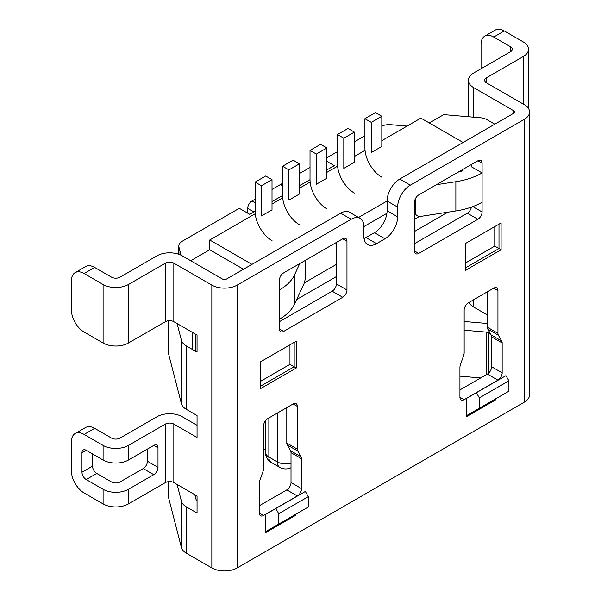 <?xml version="1.0" encoding="UTF-8"?>
<svg xmlns="http://www.w3.org/2000/svg" width="601" height="601" viewBox="0 0 601 601"><rect width="100%" height="100%" fill="white"/><g stroke="black" fill="none" stroke-linecap="round" stroke-linejoin="round"><path stroke-width="0.9" d="M459.93 389.921L487.373 374.07L497.936 380.163L464.152 399.673L459.93 397.231L459.93 367.324A5.972 3.448 -60 0 1 460.374 364.882L463.709 355.266A5.972 3.448 120 0 0 464.152 352.832L464.152 310.093A5.972 3.448 -60 0 1 468.374 302.784L493.714 288.149A5.972 3.448 -60 0 1 496.696 287.856A5.972 3.448 -60 0 1 497.936 290.591L497.936 333.322A5.972 3.448 120 0 0 498.379 335.245L501.715 341.015L491.152 334.922A5.972 3.448 120 0 1 491.603 336.845L491.603 366.76L502.158 372.853L502.158 342.946A5.972 3.448 120 0 0 501.715 341.015M497.936 380.163A5.972 3.448 120 0 0 502.158 372.853M459.93 397.231A5.972 3.448 120 0 0 461.162 399.965A5.972 3.448 120 0 0 464.152 399.673M259.339 505.726L286.79 489.875L297.345 495.975L263.569 515.478L259.339 513.036L259.339 483.129A5.972 3.448 -60 0 1 259.79 480.695L263.118 471.071A5.972 3.448 120 0 0 263.569 468.637L263.569 425.906A5.972 3.448 -60 0 1 267.791 418.589L293.123 403.962A5.972 3.448 -60 0 1 296.113 403.662A5.972 3.448 -60 0 1 297.345 406.396L297.345 449.135A5.972 3.448 120 0 0 297.795 451.058L301.124 456.828L290.568 450.727L287.24 444.958A5.972 3.448 120 0 1 286.79 443.035L286.79 407.621M297.345 495.975A5.972 3.448 120 0 0 301.574 488.658L301.574 458.751A5.972 3.448 120 0 0 301.124 456.828M259.339 513.036A5.972 3.448 120 0 0 260.579 515.771A5.972 3.448 120 0 0 263.569 515.478M299.764 263.599L294.55 274.837A58.522 33.784 0 0 1 279.405 289.983L279.405 280.224A5.972 3.448 120 0 1 283.627 272.914L342.743 238.777A5.972 3.448 120 0 1 345.733 238.484A5.972 3.448 120 0 1 346.965 241.219L346.965 289.983A5.972 3.448 120 0 1 342.743 297.292L283.627 331.429A5.972 3.448 -60 0 1 280.637 331.722A5.972 3.448 -60 0 1 279.405 328.987L279.405 319.236A58.522 33.784 0 0 0 294.55 304.091L303.888 283.957A5.972 1.262 98.8 0 0 305.436 275.754L305.436 260.323M168.633 481.626L168.633 497.192A17.917 10.345 180 0 0 168.828 498.717L181.404 547.481A17.917 10.345 180 0 0 186.46 553.266L211.837 567.922A17.917 10.345 180 0 0 237.17 567.922L524.327 402.137L524.327 119.314L410.31 185.146A17.917 10.345 120 0 0 397.644 207.09L397.644 216.841A17.917 10.345 -60 0 1 384.971 238.785L376.526 243.66L365.971 237.56L374.415 232.685A17.917 10.345 -60 0 0 387.082 210.741L387.082 200.989L358.549 217.464M237.17 567.922L237.17 285.107L351.187 219.275A17.917 10.345 -60 0 1 360.149 218.388A17.917 10.345 -60 0 1 363.86 226.592L363.86 236.343A17.917 10.345 120 0 0 367.572 244.547A17.917 10.345 120 0 0 376.526 243.66M260.398 388.719L260.398 361.9L296.293 341.18L296.293 368L260.398 388.719M465.204 243.66L501.099 222.933L501.099 249.753L465.204 270.48L465.204 243.66M466.263 416.816L495.825 399.748A2.982 1.72 -120 0 1 496.441 398.38L466.879 415.449A2.982 1.72 -120 0 0 466.263 416.816L466.263 398.561L505.929 375.663L508.912 380.831L479.35 397.9L476.368 392.731M265.68 532.621L295.234 515.553A2.982 1.72 -120 0 1 295.857 514.186L266.296 531.254A2.982 1.72 -120 0 0 265.68 532.621L265.68 514.373L305.346 491.468L308.328 496.644L308.328 506.989L278.766 524.049L278.766 513.705L275.784 508.536M482.1 211.965A5.972 3.448 120 0 1 477.878 219.275L418.754 253.412L414.532 250.97L414.532 202.206A5.972 3.448 120 0 1 418.754 194.897L477.878 160.76A5.972 3.448 -60 0 1 480.86 160.467A5.972 3.448 -60 0 1 482.1 163.202L482.1 172.953A58.522 33.784 180 0 1 455.866 181.697L455.866 210.959A58.522 33.784 180 0 0 482.1 202.214L482.1 211.965L472.784 206.586M414.532 250.97A5.972 3.448 120 0 0 415.772 253.705A5.972 3.448 120 0 0 418.754 253.412M487.373 374.07A5.972 3.448 120 0 0 491.603 366.76M487.373 291.808L487.373 327.229A5.972 3.448 120 0 0 487.824 329.153L491.152 334.922M286.79 489.875A5.972 3.448 120 0 0 291.012 482.565L301.574 488.658M301.574 458.751L291.012 452.651L291.012 482.565M291.012 452.651A5.972 3.448 120 0 0 290.568 450.727M279.405 321.678L332.188 291.2A5.972 3.448 120 0 0 336.41 283.882L336.41 242.436L283.589 272.937M524.327 119.314A17.917 10.345 0 0 0 529.571 112.004A17.917 10.345 0 0 0 524.327 104.687L486.322 82.743A5.972 3.448 0 0 1 484.571 80.309A5.972 3.448 0 0 1 486.322 77.867L523.268 56.539A17.917 10.345 0 0 0 528.519 49.222A17.917 10.345 0 0 0 523.268 41.912L504.269 30.936A17.917 10.345 -120 0 0 495.307 30.05L484.752 36.143A17.917 10.345 -120 0 0 481.04 44.346L481.04 68.724M410.31 185.146L399.755 179.045L513.772 113.221A2.982 1.72 0 0 0 514.644 112.004A2.982 1.72 0 0 0 513.772 110.787L473.656 87.618L473.656 117.187M399.755 179.045A17.917 10.345 120 0 0 387.082 200.989L397.644 207.09M524.327 402.137A17.917 10.345 0 0 0 529.571 394.819L529.571 112.004M480.672 377.939L459.93 376.158M265.349 449.255L263.569 450.284M237.17 285.107A17.917 10.345 180 0 1 211.837 285.107L173.832 263.163A5.972 3.448 0 0 0 165.388 263.163L165.388 321.678L128.434 343.006A17.917 10.345 0 0 1 103.094 343.006L84.095 332.037A17.917 10.345 60 0 1 71.429 310.093L71.429 280.84A17.917 10.345 -120 0 1 75.133 272.636L85.695 266.543A17.917 10.345 -120 0 1 94.65 267.43L111.546 277.181A5.972 3.448 0 0 0 119.99 277.181L156.936 255.846A17.917 10.345 0 0 1 182.276 255.846L222.393 279.007A2.982 1.72 0 0 0 226.615 279.007L340.632 213.182A17.917 10.345 -60 0 1 349.594 212.296L360.149 218.388M364.011 238.514A17.917 10.345 120 0 0 365.971 237.56M296.293 368L289.96 364.341L260.398 381.41M501.099 249.753L494.766 246.094L465.204 263.163M466.879 415.449L508.912 391.176L508.912 380.831M479.35 408.244L479.35 397.9M266.296 531.254L278.766 524.049M471.545 164.419L471.545 166.86L482.1 172.953L482.1 202.214M477.878 219.275L467.315 213.182L414.532 243.66M467.315 213.182A5.972 3.448 120 0 0 471.424 207.082M510.602 51.663A5.972 3.448 0 0 0 512.352 49.222A5.972 3.448 0 0 0 510.602 46.788L510.602 51.663L473.656 72.991A17.917 10.345 0 0 0 468.404 80.309A17.917 10.345 0 0 0 473.656 87.618M504.269 30.936L493.714 37.029L510.602 46.788M464.152 330.197L486.72 332.135A2.982 1.72 0 0 1 488.388 332.623L490.544 333.871M177.1 323.563L181.404 340.241A17.917 10.345 0 0 0 186.46 346.033L197.053 352.148L197.053 335.088L173.832 321.678A5.972 3.448 0 0 0 165.388 321.678M168.633 320.709L168.633 353.343A17.917 10.345 0 0 0 168.828 354.868L181.404 403.632A17.917 10.345 0 0 0 186.46 409.424L197.053 415.539L197.053 437.483L173.832 424.073A5.972 3.448 0 0 0 165.388 424.073L165.388 482.588L128.434 503.923A17.917 10.345 0 0 1 103.094 503.923L84.095 492.948A17.917 10.345 60 0 1 71.429 471.004L71.429 441.75A17.917 10.345 -120 0 1 75.133 433.546L85.695 427.454A17.917 10.345 -120 0 1 94.65 428.34L111.546 438.091A5.972 3.448 0 0 0 119.99 438.091L156.936 416.763A17.917 10.345 0 0 1 182.276 416.763L197.053 425.29M173.832 424.073L173.832 482.588L197.053 495.998L197.053 513.066L186.46 506.943A17.917 10.345 0 0 1 181.404 501.151L177.1 484.481M247.732 213.182L247.732 208.307A5.972 3.448 120 0 1 251.954 200.989L255.117 199.164M282.568 185.754L280.457 184.537L272.013 189.413M288.901 169.903L299.463 163.81L299.463 194.003L288.901 200.095L288.901 169.903L282.568 166.252L282.568 195.505L272.013 201.598L282.568 195.505A23.89 13.793 -120 0 0 299.463 224.759M197.053 500.873L197.015 500.851A2.982 1.72 0 0 1 196.174 499.882L194.837 494.721M316.351 154.059L326.906 147.966L326.906 178.159L316.351 184.252L316.351 154.059L310.018 150.4L310.018 179.661L299.463 185.754L310.018 179.661A23.89 13.793 -120 0 0 326.906 208.915M281.516 185.146L281.516 183.929L282.568 184.537M310.018 167.469L299.463 173.561M282.568 183.313L281.516 183.929M464.152 321.482L487.373 323.481M165.388 263.163L128.434 284.491A17.917 10.345 0 0 1 103.094 284.491L84.095 273.523A17.917 10.345 -120 0 0 75.133 272.636M278.766 513.705L308.328 496.644M463.093 170.661A43.588 25.167 180 0 1 458.217 172.111M436.401 184.71L455.866 181.697M415.231 199.126L415.231 212.363A5.972 4.71 -24.9 0 0 415.584 213.986A5.972 4.71 -24.9 0 0 421 216.352L455.866 210.959M493.714 37.029A17.917 10.345 -120 0 0 484.752 36.143M528.474 108.435A17.917 10.345 0 0 0 528.519 107.737L528.519 49.222M487.373 314.969L473.656 307.051A17.917 10.345 0 0 1 469.013 302.408M173.832 482.588A5.972 3.448 0 0 0 165.388 482.588M165.388 424.073L128.434 445.409A17.917 10.345 0 0 1 103.094 445.409L84.095 434.433A17.917 10.345 -120 0 0 75.133 433.546M103.094 445.409L103.094 460.035L86.206 450.284A5.972 3.448 60 0 0 83.216 449.991A5.972 3.448 60 0 0 81.984 452.718L81.984 472.228L92.539 466.128A5.972 3.448 60 0 0 96.761 473.445L111.546 481.979A5.972 3.448 0 0 0 119.99 481.979L143.211 468.57A5.972 3.448 120 0 0 147.44 461.252L147.44 449.067M143.211 468.57L153.773 474.662L128.434 489.289A17.917 10.345 0 0 1 103.094 489.289L86.206 479.538A5.972 3.448 60 0 1 81.984 472.228M92.539 453.943L92.539 466.128M103.094 460.035A17.917 10.345 0 0 0 128.434 460.035L153.773 445.409A5.972 3.448 -60 0 1 156.756 445.108A5.972 3.448 -60 0 1 157.995 447.843L153.773 445.409M153.773 474.662A5.972 3.448 120 0 0 157.995 467.353L157.995 447.843M371.245 122.364L381.808 116.271L381.808 146.464L371.245 152.556L371.245 122.364L364.912 118.705L364.912 147.966A23.89 13.793 -120 0 0 381.808 177.22M381.808 116.271L375.475 112.612L364.912 118.705M381.808 126.097A11.945 6.896 0 0 1 390.92 124.707L407.027 126.09M429.309 122.972L443.778 114.618L480.312 117.766A11.945 6.896 0 0 1 486.998 119.704L494.766 124.189M181.029 255.192L178.94 247.094A11.945 6.896 0 0 1 178.805 246.079A11.945 6.896 0 0 1 182.306 241.204L239.281 208.307L249.843 214.399L255.117 211.357A23.89 13.793 -120 0 0 272.013 240.61M296.669 299.516L336.41 276.573M414.532 231.468L447.933 212.183M463.093 169.294L418.717 194.919M386.909 213.287L363.86 226.592M463.093 142.475L420.865 118.096L381.808 140.649M365.032 150.333L354.357 156.5M337.582 166.184L326.906 172.344M310.139 182.028L299.463 188.188M282.688 197.872L272.013 204.04M255.237 213.723L209.726 240.002L209.726 249.753L190.72 260.721M326.906 157.717L337.469 151.617M354.357 141.866L364.912 135.773M326.906 161.376L334.299 165.643L326.906 169.903M243.51 269.256L209.726 249.753M251.954 264.38L209.726 240.002M304.294 282.921L336.41 264.38M414.532 219.275L419.49 216.413M299.463 163.81L293.123 160.151L282.568 166.252M326.906 147.966L320.573 144.308L310.018 150.4M343.802 138.207L354.357 132.115L354.357 162.308L343.802 168.4L343.802 138.207L337.469 134.556L337.469 163.81A23.89 13.793 -120 0 0 354.357 193.071M354.357 132.115L348.024 128.456L337.469 134.556M261.458 185.754L272.013 179.661L272.013 209.847L261.458 215.947L261.458 185.754L255.117 182.095L255.117 211.349M272.013 179.661L265.68 176.003L255.117 182.095M279.405 289.983L279.405 319.236M502.158 342.946L491.603 336.845M497.936 290.591L493.714 288.149M497.936 333.322L487.373 327.229M498.379 335.245L487.824 329.153M297.345 406.396L293.123 403.962M297.345 449.135L286.79 443.035M297.795 451.058L287.24 444.958M342.743 297.292L332.188 291.2M283.627 331.429L279.405 328.987M346.965 289.983L336.41 283.882M346.965 241.219L342.743 238.777M294.55 274.837L294.55 304.091M397.644 216.841L387.082 210.741M384.971 238.785L374.415 232.685M211.837 567.922L211.837 285.107M351.187 219.275L340.632 213.182M294.182 342.397L294.182 366.783L260.398 386.285M498.988 224.15L498.988 248.536L465.204 268.038M482.1 163.202L477.878 160.76M513.772 110.787L513.772 113.221M488.388 332.623L488.388 373.341M186.46 409.424L186.46 346.033M186.46 553.266L186.46 506.943M181.404 547.481L181.404 501.151M168.828 498.717L168.828 481.611M486.72 332.135L486.72 374.453M84.095 273.523L94.65 267.43M289.96 344.839L289.96 364.341M494.766 226.592L494.766 246.094M523.268 56.539L523.268 104.078M486.322 77.867L486.322 82.743M473.656 299.734L473.656 307.051M173.832 263.163L173.832 321.678M181.404 403.632L181.404 340.241M255.117 202.822L251.954 200.989M254.065 211.965L247.732 208.307M168.828 354.868L168.828 320.694M103.094 284.491L103.094 343.006M128.434 284.491L128.434 343.006M84.095 434.433L94.65 428.34M103.094 489.289L103.094 503.923M128.434 489.289L128.434 503.923M128.434 445.409L128.434 460.035M86.206 479.538L96.761 473.445M81.984 452.718L86.206 450.284M147.44 461.252L157.995 467.353M192.252 349.376L192.252 332.308M178.94 254.328L178.94 247.094M195.618 351.322L195.618 334.254M277.286 413.105L277.286 461.868L268.842 456.985A11.945 6.896 180 0 1 265.349 452.11L265.349 420.895M291.012 463.176A11.945 6.896 180 0 1 277.286 461.868A11.945 6.896 120 0 0 279.765 467.33L271.314 462.454A11.945 6.896 120 0 1 268.842 456.985L268.842 417.98M468.404 116.737L468.404 80.309M178.805 254.283L178.805 246.079M279.765 467.33A11.945 11.945 0 0 0 291.012 467.706M265.349 452.11A11.945 11.945 0 0 0 271.314 462.454"/></g></svg>
